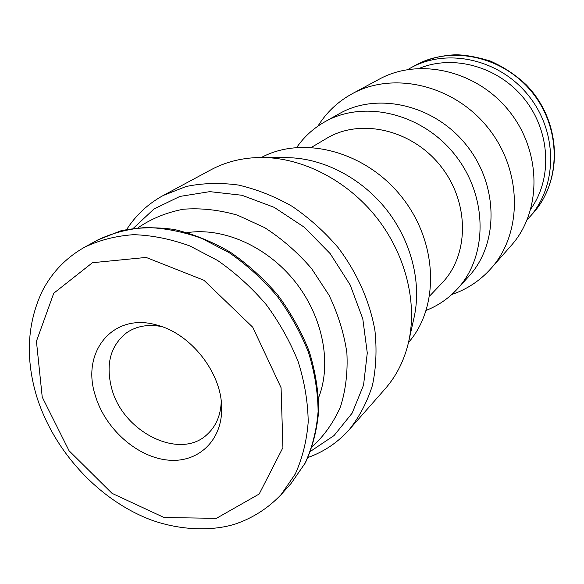 <?xml version="1.0" encoding="UTF-8"?>
<svg xmlns="http://www.w3.org/2000/svg" width="584" height="584" viewBox="0 0 584 584"><rect width="100%" height="100%" fill="white"/><g stroke="black" fill="none" stroke-linecap="round" stroke-linejoin="round"><path stroke-width="0.88" d="M95.148 395.018C81.037 351.488 113.435 311.812 157.286 325.186C190.537 333.749 220.767 371.782 221.613 406.106C223.241 440.219 198.02 463.696 167.031 459.995C136.065 456.608 104.58 427.941 95.148 395.018M187.384 232.614C223.409 227.169 267.143 246.506 295.088 281.671C323.04 316.835 332.019 363.796 318.587 397.668M138.101 227.723C151.453 218.606 166.549 212.445 183.391 209.225C200.918 207.882 218.949 209.86 237.484 215.167L264.552 227.577C281.941 238.746 297.606 252.412 311.571 268.574L328.938 295.037C338.034 313.988 344.012 333.245 346.881 352.794C347.874 372.044 345.735 390.061 340.472 406.836C333.544 422.517 324.127 435.832 312.236 446.782M133.356 228.293L153.95 208.999L179.894 196.428L209.809 191.64L241.907 195.26L274.137 207.327L304.293 227.227L330.259 253.719L350.203 284.985L362.795 318.857L367.278 352.97L363.562 385.068L352.152 413.129L334.048 435.569L310.608 451.271M126.699 229.446C135.941 215.073 148.132 203.743 163.286 195.45L186.113 186.508C202.721 183.055 220.124 182.566 238.323 185.033C256.653 189.238 274.582 196.333 292.109 206.32C309.038 217.832 324.354 231.563 338.048 247.521C357.065 272.662 369.796 301.402 374.921 330.42C376.965 349.641 376.125 367.978 372.424 385.425C367.161 402.033 359.467 416.728 349.356 429.525C337.859 442.416 324.069 451.746 307.987 457.506M163.286 195.45L210.904 169.813C226.278 161.564 243.433 157.454 262.369 157.476C302.848 157.79 347.013 180.419 376.271 217.138C405.442 253.923 417.531 302.059 408.705 341.56C404.456 360.021 396.58 375.804 385.075 388.922L349.356 429.525M262.369 157.476L287.167 157.673C322.609 157.957 360.89 177.529 386.185 209.254C411.399 241.061 421.823 282.773 414.107 317.36L408.705 341.56M261.384 157.476C303.118 135.065 365.635 151.256 401.697 196.932C438.058 242.36 439.73 306.921 408.486 342.523M311.535 147.314L326.697 138.342C360.372 117.924 411.8 129.451 440.606 165.995C469.711 202.305 469.346 255.011 441.854 283.211L429.7 295.957M296.738 147.423C304.074 136.824 313.404 128.312 324.726 121.873C363.584 99.499 421.962 113.011 454.841 154.687C488.027 196.114 488.02 256.033 457.454 288.846C448.629 298.424 438.234 305.593 426.254 310.352M324.726 121.873L339.304 113.69C377.49 91.717 434.562 104.762 466.579 145.35C498.904 185.697 498.736 244.243 468.711 276.488L457.454 288.846M317.908 126.144C326.434 112.398 337.88 101.587 352.247 93.717C393.55 70.912 454.206 84.987 488.253 128.122C522.6 171.024 522.622 233.293 491.093 268.392C480.187 280.605 467.076 289.314 451.753 294.526M352.247 93.717L379.199 79.205C419.049 57.232 477.026 70.394 509.35 111.354C541.967 152.081 541.711 211.532 511.314 245.404L491.093 268.392M221.256 401.493C220.716 415.173 216.138 426.043 207.51 434.109C180.288 460.98 122.545 432.145 111.58 388.017C105.5 363.832 110.58 345.363 126.83 332.61C136.627 326.025 148.256 324.018 161.702 326.58M42.23 397.098L36.434 341.29L53.75 293.226L92.447 262.712L146.139 257.434L203.955 280.276L252.755 327.244L281.079 387.725L282.919 447.643L259.187 494.013L216.438 518.329L164.104 517.548L112.04 493.341L69.065 450.753L42.23 397.098M281.116 494.597C268.195 508.168 252.96 517.964 235.403 523.979C213.408 531.009 181.733 530.914 151.307 520.008C98.601 500.211 53.246 450.717 36.354 395.368C25.441 358.101 27.265 323.66 41.822 292.051C51.494 272.867 65.715 257.931 84.498 247.258C99.404 240.112 115.778 235.921 133.619 234.68C152.023 235.257 170.754 239.009 189.815 245.93L217.606 260.471C235.447 272.867 251.653 287.583 266.231 304.614C279.532 322.66 290.212 341.764 298.271 361.941C304.629 382.308 307.936 402.31 308.206 421.94C306.717 440.949 302.395 458.338 295.227 474.106L281.116 494.597L291.117 483.428L305.125 463.127C312.257 447.526 316.579 430.342 318.105 411.581C317.9 392.214 314.696 372.497 308.483 352.437C300.592 332.573 290.109 313.769 277.035 296.022C262.698 279.283 246.747 264.829 229.169 252.66L201.772 238.418C182.96 231.651 164.462 228.008 146.277 227.49C128.626 228.76 112.42 232.943 97.638 240.031L120.888 230.797C137.882 227.278 155.745 226.855 174.485 229.527C193.392 234.023 211.934 241.528 230.111 252.047C247.704 264.158 263.661 278.568 277.977 295.278C291.022 312.995 301.461 331.785 309.294 351.656C315.44 371.738 318.572 391.499 318.682 410.932C317.061 429.795 312.623 447.103 305.359 462.856L291.117 483.428M419.341 68.343C453.717 54.137 498.875 66.715 524.6 99.229C550.471 131.626 552.544 178.456 530.944 208.743M407.931 69.496L410.567 67.985C446.957 47.523 499.678 59.02 528.783 95.907C558.151 132.575 557.457 186.537 529.323 217.372L532.995 213.269C560.925 182.661 561.655 129.188 532.579 92.885C503.773 56.371 451.512 45.026 415.392 65.328C427.408 59.093 440.38 55.597 454.323 54.838C463.557 54.567 475.515 56.626 490.202 60.999C503.459 66.824 515.475 74.759 526.257 84.819C561.896 121.501 563.246 179.726 532.995 213.269M84.498 247.258L97.638 240.031M527.25 219.599L529.323 217.372M410.567 67.985L415.392 65.328"/></g></svg>
